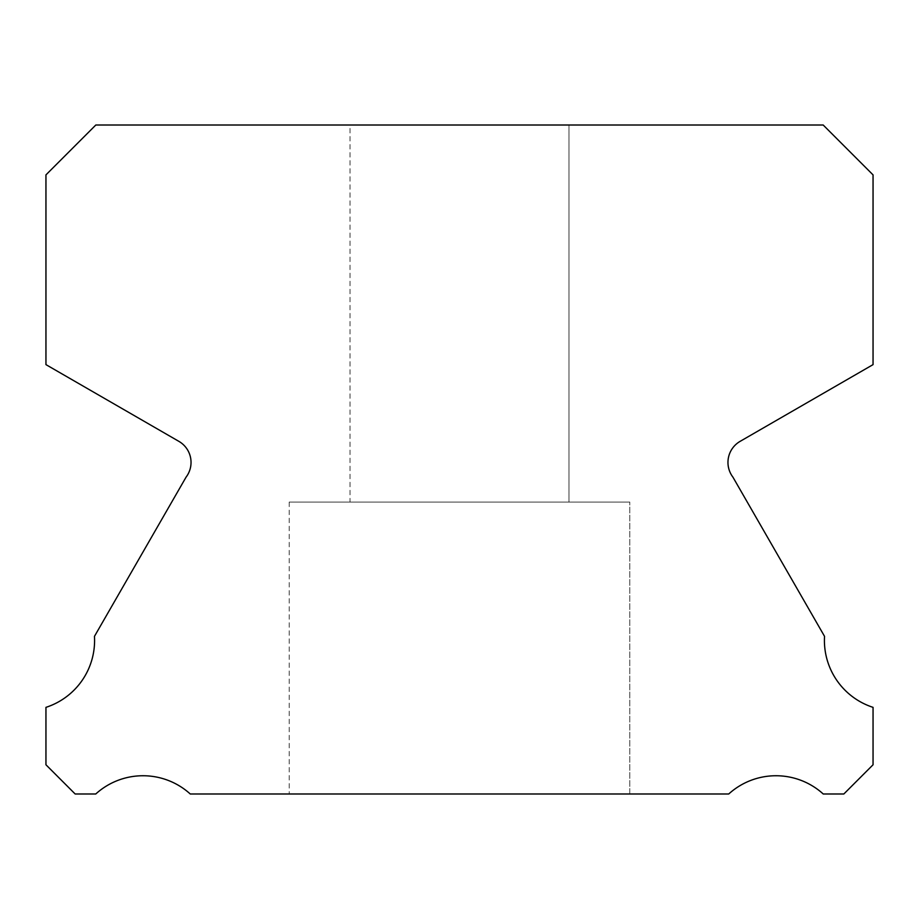 <?xml version="1.0" encoding="UTF-8"?>
<svg xmlns="http://www.w3.org/2000/svg" width="919" height="919" viewBox="0 0 919 919"><rect width="100%" height="100%" fill="white"/><g stroke="black" fill="none" stroke-linecap="round" stroke-linejoin="round"><path stroke-width="0.69" stroke-dasharray="4.59 3.45" d="M350.036 125.007L568.964 125.007L350.036 125.007L568.964 125.007L350.036 125.007L568.964 125.007L350.036 125.007L568.964 125.007L350.036 125.007L568.964 125.007L350.036 125.007L568.964 125.007L350.036 125.007L568.964 125.007L350.036 125.007L568.964 125.007L350.036 125.007L568.964 125.007L350.036 125.007L568.964 125.007L350.036 125.007L568.964 125.007L350.036 125.007L568.964 125.007L350.036 125.007L568.964 125.007L350.036 125.007L568.964 125.007L350.036 125.007L568.964 125.007L350.036 125.007L568.964 125.007L350.036 125.007L568.964 125.007L350.036 125.007L568.964 125.007L350.036 125.007L568.964 125.007L350.036 125.007L568.964 125.007L350.036 125.007L568.964 125.007L350.036 125.007L568.964 125.007L350.036 125.007L568.964 125.007L350.036 125.007L568.964 125.007L350.036 125.007L568.964 125.007L350.036 125.007L568.964 125.007L350.036 125.007L568.964 125.007L350.036 125.007L568.964 125.007L350.036 125.007L568.964 125.007L350.036 125.007L568.964 125.007L350.036 125.007L568.964 125.007L350.036 125.007L568.964 125.007L350.036 125.007L568.964 125.007L568.964 502.073L350.036 502.073L568.964 502.073L350.036 502.073L568.964 502.073L350.036 502.073L568.964 502.073L350.036 502.073L568.964 502.073L350.036 502.073L568.964 502.073L350.036 502.073L568.964 502.073L350.036 502.073L568.964 502.073L350.036 502.073L568.964 502.073L350.036 502.073L568.964 502.073L350.036 502.073L568.964 502.073L350.036 502.073L568.964 502.073L350.036 502.073L568.964 502.073L350.036 502.073L568.964 502.073L350.036 502.073L568.964 502.073L350.036 502.073L568.964 502.073L350.036 502.073L568.964 502.073L350.036 502.073L568.964 502.073L350.036 502.073L568.964 502.073L350.036 502.073L568.964 502.073L350.036 502.073L568.964 502.073L350.036 502.073L568.964 502.073L350.036 502.073L568.964 502.073L350.036 502.073L568.964 502.073L350.036 502.073L568.964 502.073L350.036 502.073L568.964 502.073L350.036 502.073L568.964 502.073L350.036 502.073L568.964 502.073L350.036 502.073L568.964 502.073L350.036 502.073L568.964 502.073L350.036 502.073L568.964 502.073L350.036 502.073L568.964 502.073L350.036 502.073L568.964 502.073L350.036 502.073L568.964 502.073L568.964 125.007L350.036 125.007L350.036 502.073M568.964 125.007L568.964 502.073M873.05 707.354A70.281 70.281 0 0 1 824.538 636.35L732.925 477.145A24.331 24.331 0 0 1 740.232 441.292L873.05 364.625L873.05 174.886L823.183 125.007L95.817 125.007L45.95 174.886L45.95 364.625L178.768 441.292A24.331 24.331 0 0 1 186.075 477.145L94.462 636.35A70.281 70.281 0 0 1 45.95 707.354L45.95 764.769L75.163 793.993L95.76 793.993A70.303 70.303 0 0 1 190.267 793.993L728.733 793.993A70.303 70.303 0 0 1 823.24 793.993L843.837 793.993L873.05 764.769L873.05 707.354M629.791 502.073L289.209 502.073L629.791 502.073L289.209 502.073L629.791 502.073L289.209 502.073L629.791 502.073L289.209 502.073L629.791 502.073L289.209 502.073L629.791 502.073L289.209 502.073L629.791 502.073L289.209 502.073L629.791 502.073L289.209 502.073L629.791 502.073L289.209 502.073L629.791 502.073L289.209 502.073L629.791 502.073L289.209 502.073L629.791 502.073L289.209 502.073L629.791 502.073L289.209 502.073L629.791 502.073L289.209 502.073L629.791 502.073L289.209 502.073L629.791 502.073L289.209 502.073L629.791 502.073L289.209 502.073L629.791 502.073L289.209 502.073L629.791 502.073L289.209 502.073L629.791 502.073L289.209 502.073L629.791 502.073L289.209 502.073L629.791 502.073L289.209 502.073L629.791 502.073L289.209 502.073L629.791 502.073L289.209 502.073L629.791 502.073L289.209 502.073L629.791 502.073L289.209 502.073L629.791 502.073L289.209 502.073L629.791 502.073L289.209 502.073L629.791 502.073L289.209 502.073L629.791 502.073L289.209 502.073L629.791 502.073L289.209 502.073L629.791 502.073L289.209 502.073L629.791 502.073L289.209 502.073L629.791 502.073L629.791 793.993L289.209 793.993L629.791 793.993L289.209 793.993L629.791 793.993L289.209 793.993L629.791 793.993L289.209 793.993L629.791 793.993L289.209 793.993L629.791 793.993L289.209 793.993L629.791 793.993L289.209 793.993L629.791 793.993L289.209 793.993L629.791 793.993L289.209 793.993L629.791 793.993L289.209 793.993L629.791 793.993L289.209 793.993L629.791 793.993L289.209 793.993L629.791 793.993L289.209 793.993L629.791 793.993L289.209 793.993L629.791 793.993L289.209 793.993L629.791 793.993L289.209 793.993L629.791 793.993L289.209 793.993L629.791 793.993L289.209 793.993L629.791 793.993L289.209 793.993L629.791 793.993L289.209 793.993L629.791 793.993L289.209 793.993L629.791 793.993L289.209 793.993L629.791 793.993L289.209 793.993L629.791 793.993L289.209 793.993L629.791 793.993L289.209 793.993L629.791 793.993L289.209 793.993L629.791 793.993L289.209 793.993L629.791 793.993L289.209 793.993L629.791 793.993L289.209 793.993L629.791 793.993L289.209 793.993L629.791 793.993L289.209 793.993L629.791 793.993L289.209 793.993L629.791 793.993L289.209 793.993L629.791 793.993L629.791 502.073L629.791 793.993M289.209 502.073L289.209 793.993"/><path stroke-width="1.38" d="M873.05 707.354A70.281 70.281 0 0 1 824.538 636.35L732.925 477.145A24.331 24.331 0 0 1 740.232 441.292L873.05 364.625L873.05 174.886L823.183 125.007L95.817 125.007L45.95 174.886L45.95 364.625L178.768 441.292A24.331 24.331 0 0 1 186.075 477.145L94.462 636.35A70.281 70.281 0 0 1 45.95 707.354L45.95 764.769L75.163 793.993L95.76 793.993A70.303 70.303 0 0 1 190.267 793.993L728.733 793.993A70.303 70.303 0 0 1 823.24 793.993L843.837 793.993L873.05 764.769L873.05 707.354"/></g></svg>

